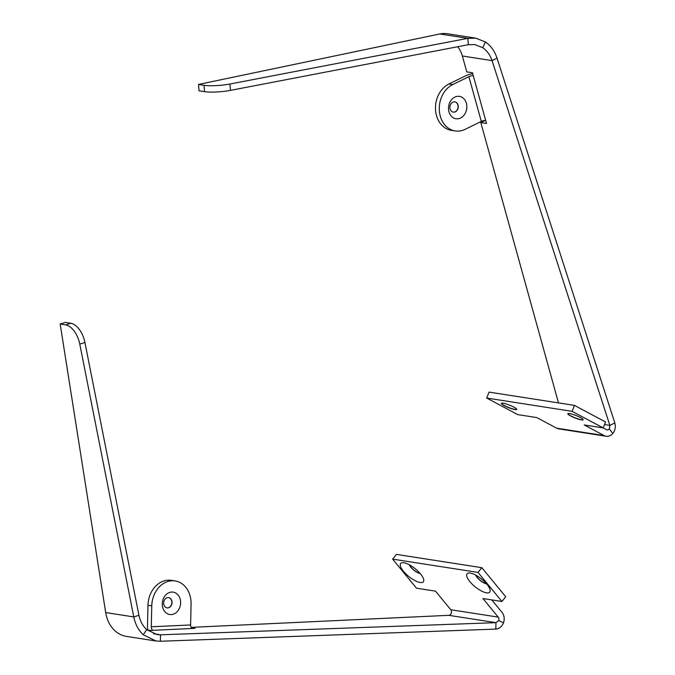 <?xml version="1.0" encoding="UTF-8"?>
<svg xmlns="http://www.w3.org/2000/svg" width="675" height="675" viewBox="0 0 675 675"><rect width="100%" height="100%" fill="white"/><g stroke="black" fill="none" stroke-linecap="round" stroke-linejoin="round"><path stroke-width="1.01" d="M558.495 402.907L480.819 122.605L486.515 123.491L485.688 120.504A3.24 0.937 -15.5 0 0 481.3 121.424L465.126 129.338A24.275 19.541 -81.2 0 1 455.195 130.942L451.398 130.351A24.275 19.541 -81.2 0 1 446.327 128.647A24.275 19.541 -81.2 0 1 435.518 106.237A24.275 19.541 -81.2 0 1 448.926 83.987L465.1 76.072A9.712 2.818 164.5 0 1 472.694 73.617M455.195 130.942A24.275 19.541 -81.2 0 1 450.115 129.237A24.275 19.541 -81.2 0 1 439.315 106.827A24.275 19.541 -81.2 0 1 452.722 84.578L468.897 76.663L481.3 121.424M455.954 102.254A5.181 4.168 98.8 0 0 454.874 101.891A5.181 4.168 98.8 0 0 450.107 105.671A5.181 4.168 98.8 0 0 452.199 111.755A5.181 4.168 98.8 0 0 453.279 112.117A5.181 4.168 98.8 0 0 458.047 108.338A5.181 4.168 98.8 0 0 455.954 102.254M453.575 117.965A11.332 9.121 -81.2 0 1 449.483 103.191A11.332 9.121 -81.2 0 1 461.793 97.166A11.332 9.121 -81.2 0 1 465.885 111.94A11.332 9.121 -81.2 0 1 453.575 117.965M454.781 101.874A5.181 4.168 -81.2 0 1 455.768 102.22A5.181 4.168 -81.2 0 1 457.878 108.253A5.181 4.168 -81.2 0 1 453.187 112.109M583.166 419.673A8.252 1.325 21.6 0 1 583.031 419.757A8.252 1.325 21.6 0 1 570.696 415.817A8.252 1.325 21.6 0 1 567.886 413.775A8.252 1.325 21.6 0 1 567.844 413.615M580.314 417.471A8.252 1.325 21.6 0 1 583.149 419.749A8.252 1.325 21.6 0 1 578.568 419.2A8.252 1.325 21.6 0 1 570.637 415.96A8.252 1.325 21.6 0 1 567.802 413.682A8.252 1.325 21.6 0 1 572.383 414.231A8.252 1.325 21.6 0 1 580.314 417.471M516.746 409.337A8.252 1.325 21.6 0 1 516.611 409.43A8.252 1.325 21.6 0 1 504.276 405.481A8.252 1.325 21.6 0 1 501.466 403.439A8.252 1.325 21.6 0 1 501.424 403.279M513.894 407.135A8.252 1.325 21.6 0 1 516.729 409.413A8.252 1.325 21.6 0 1 512.148 408.864A8.252 1.325 21.6 0 1 504.217 405.633A8.252 1.325 21.6 0 1 501.382 403.346A8.252 1.325 21.6 0 1 505.963 403.895A8.252 1.325 21.6 0 1 513.894 407.135M485.688 120.504L472.458 72.757L466.763 71.871L462.358 55.991A25.895 20.841 98.8 0 0 457.642 46.744M475.85 38.171L447.432 33.75A32.366 26.055 98.8 0 0 439.746 33.969L198.492 84.451L203.985 85.303A19.423 3.35 175.1 0 0 229.93 84.021L467.826 38.332L475.85 38.188L485.519 42.036C490.902 45.816 494.741 51.199 497.028 58.177L614.832 422.963C615.845 426.921 615.17 430.439 612.799 433.527A9.712 7.813 98.8 0 1 606.158 436.252L558.714 428.87A9.712 7.813 -81.2 0 1 556.681 428.186L536.785 417.58L517.809 414.627L486.709 398.048L572.105 411.337L574.45 405.388L489.054 392.108L486.709 398.048M480.819 122.605L485.182 120.471M462.358 55.991L492.05 60.615L609.854 425.393L614.832 422.963M198.492 84.451L199.041 90.804L204.533 91.657A19.423 3.35 175.1 0 0 230.47 90.374L468.374 44.685L467.826 38.332L439.746 33.969M556.681 428.186L604.125 435.569L584.229 424.963L603.205 427.916L606.471 429.629A3.24 2.607 98.8 0 0 607.154 429.857A3.24 2.607 98.8 0 0 609.365 428.946L612.799 433.527M604.125 435.569A9.712 7.813 98.8 0 0 606.158 436.252M574.45 405.388L605.559 421.976L603.205 427.916L572.105 411.337M609.365 428.946L609.854 425.393L604.53 424.567M497.028 58.177L492.05 60.615C490.168 55.021 487.038 50.701 482.676 47.672L474.854 44.584L468.374 44.685M473.285 75.743A3.24 0.937 -15.5 0 0 468.897 76.663M191.388 627.775L195.041 628.341L192.417 628.467A3.24 1.898 87.3 0 1 190.595 624.949L191.076 604.015A24.275 19.541 98.8 0 0 185.709 587.199A24.275 19.541 98.8 0 0 175.154 580.947L171.357 580.357A24.275 19.541 98.8 0 0 147.968 605.264L147.488 626.197A9.712 5.687 -92.7 0 0 147.85 630.011M175.154 580.947A24.275 19.541 98.8 0 0 151.765 605.855L151.284 626.788L190.595 624.949M170.902 598.978A5.181 4.168 -81.2 0 1 171.526 604.935A5.181 4.168 -81.2 0 1 167.054 607.88A5.181 4.168 -81.2 0 1 164.801 606.547A5.181 4.168 -81.2 0 1 164.177 600.581A5.181 4.168 -81.2 0 1 168.649 597.645A5.181 4.168 -81.2 0 1 170.902 598.978M164.784 611.592A11.332 9.121 98.8 0 0 177.761 610.993A11.332 9.121 98.8 0 0 178.124 595.046A11.332 9.121 98.8 0 0 165.156 595.654A11.332 9.121 98.8 0 0 164.784 611.592M166.961 607.863A5.181 4.168 98.8 0 0 171.366 604.851A5.181 4.168 98.8 0 0 170.716 598.953A5.181 4.168 98.8 0 0 168.556 597.628M486.65 583.917A8.252 2.86 38.9 0 1 477.292 577.589A8.252 2.86 38.9 0 1 475.723 575.108M469.876 581.631A14.563 5.037 -141.1 0 0 483.351 591.865A14.563 5.037 -141.1 0 0 490.126 590.001A14.563 5.037 -141.1 0 0 486.953 584.28A14.563 5.037 -141.1 0 0 469.041 573.008A14.563 5.037 -141.1 0 0 469.876 581.631M486.515 583.757A8.252 2.86 38.9 0 1 477.385 577.471A8.252 2.86 38.9 0 1 475.917 575.218M420.23 573.59A8.252 2.86 38.9 0 1 410.873 567.262A8.252 2.86 38.9 0 1 409.303 564.781M403.456 571.295A14.563 5.037 -141.1 0 0 416.931 581.529A14.563 5.037 -141.1 0 0 423.706 579.673A14.563 5.037 -141.1 0 0 420.533 573.952A14.563 5.037 -141.1 0 0 402.629 562.68A14.563 5.037 -141.1 0 0 403.456 571.295M420.095 573.421A8.252 2.86 38.9 0 1 410.965 567.143A8.252 2.86 38.9 0 1 409.497 564.882M192.417 628.467L150.483 630.425L146.998 629.885M155.95 640.988L126.47 636.407A32.366 26.055 -81.2 0 1 105.688 612.562L60.168 324.034L65.661 324.894A19.423 10.699 -107.5 0 1 79.777 344.098L133.777 616.925C135.253 624.232 138.426 630.18 143.294 634.787L155.95 640.98L160.388 641.25L495.813 629.1C499.306 628.763 501.871 626.678 503.499 622.839L498.707 620.603L495.965 622.662L495.813 629.1M450.782 609.744L498.226 617.119L482.937 598.531L501.922 601.484L505.727 596.751L481.832 567.683L396.436 554.394L392.631 559.119L416.517 588.195L435.502 591.148L450.782 609.744A3.24 2.607 -81.2 0 1 451.271 613.221A3.24 2.607 -81.2 0 1 448.799 615.322L191.126 627.37M153.537 633.724L160.532 634.812L495.965 622.662L448.799 615.322M60.168 324.034L65.323 322.405L70.816 323.266A19.423 10.699 -107.5 0 1 84.923 342.47L138.923 615.305L133.777 616.925L105.688 612.562M498.226 617.119A3.24 2.607 -81.2 0 1 498.707 620.603M491.763 599.898L502.031 612.394A9.712 7.813 -81.2 0 1 503.499 622.839M392.631 559.119L478.027 572.408L481.832 567.683M501.922 601.484L478.027 572.408M160.388 641.25L160.532 634.812L156.946 634.584L146.694 629.615C142.746 625.919 140.155 621.152 138.923 615.305M153.107 630.298A3.24 1.898 87.3 0 1 151.284 626.788M203.985 85.303L204.533 91.657M229.93 84.021L230.47 90.374M482.676 47.672L485.519 42.036M448.926 83.987L452.722 84.578M147.968 605.264L151.765 605.855M65.661 324.894L70.816 323.266M79.777 344.098L84.923 342.47M146.694 629.615L143.294 634.787"/></g></svg>
